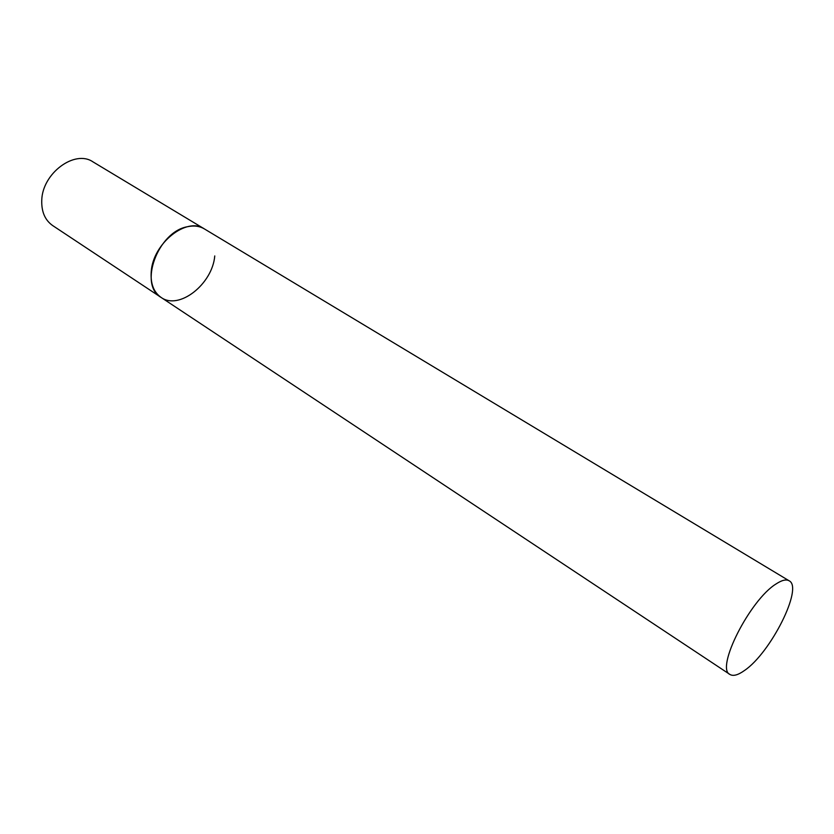 <?xml version="1.0" encoding="UTF-8"?>
<svg xmlns="http://www.w3.org/2000/svg" width="834" height="834" viewBox="0 0 834 834"><rect width="100%" height="100%" fill="white"/><g stroke="black" fill="none" stroke-linecap="round" stroke-linejoin="round"><path stroke-width="1.25" d="M214.755 255.934C212.493 284.092 178.956 310.55 161.045 297.394C153.685 292.181 150.412 283.643 151.225 271.78C152.82 243.372 186.774 216.486 204.33 228.891C199.503 226.045 193.874 225.316 187.442 226.723C157.876 231.769 138.402 284.999 161.045 297.394L52.688 225.576C45.099 220.239 41.45 211.909 41.752 200.577C42.096 173.472 74.779 149.255 92.949 161.859L789.12 580.787C786.201 579.098 781.865 580.151 776.1 583.936C749.985 599.792 715.27 668.566 729.938 674.456C733.211 676.426 738.1 675.081 744.606 670.411C770.72 652.772 803.569 587.417 789.12 580.787M161.045 297.394L729.938 674.456"/></g></svg>
